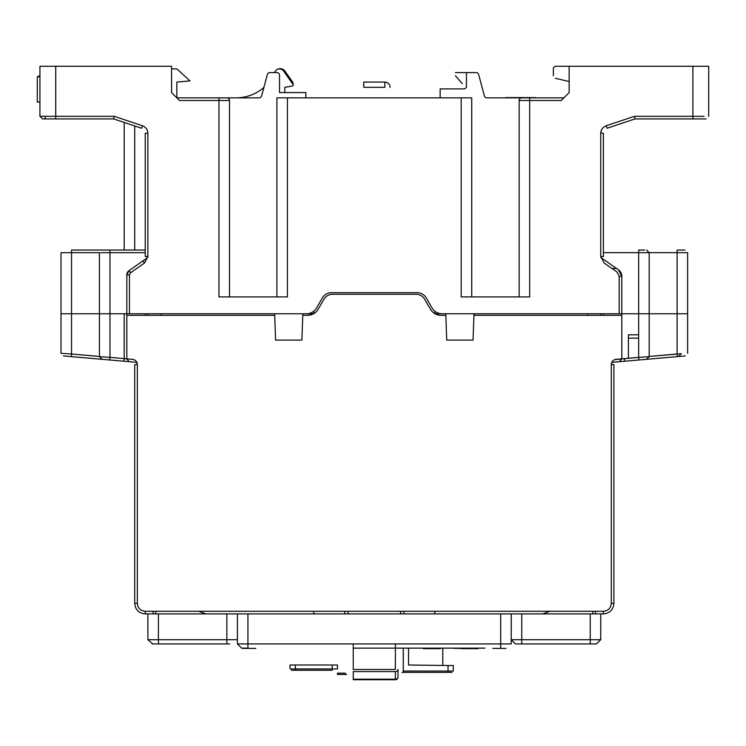 <?xml version="1.0" encoding="UTF-8"?>
<svg xmlns="http://www.w3.org/2000/svg" width="746" height="746" viewBox="0 0 746 746"><rect width="100%" height="100%" fill="white"/><g stroke="black" fill="none" stroke-linecap="round" stroke-linejoin="round"><path stroke-width="1.12" d="M440.14 97.857L440.14 88.905L463.835 88.905A2.63 2.63 0 0 0 466.474 86.275L466.474 72.586L455.414 72.586L476.107 72.586A2.63 2.63 0 0 1 478.652 74.535L484.378 95.908A2.63 2.63 0 0 0 486.924 97.857L529.66 97.857L529.66 100.486L561.253 100.486L569.151 92.588L563.892 97.857L521.762 97.857A2.63 2.63 0 0 0 519.132 100.486L529.66 100.486L529.66 296.908L461.205 296.908L461.205 97.857L276.897 97.857L276.897 296.908L229.507 296.908L229.507 100.486A2.63 2.63 0 0 0 226.868 97.857L218.97 97.857L218.97 100.486L179.478 100.486L171.58 92.588L171.58 66.263L39.93 66.263L39.93 116.292L41.338 116.292M704.075 116.292L634.548 116.292L606.153 125.757C602.731 127.156 600.931 129.645 600.754 133.245L601.332 130.28M600.754 256.521L600.754 133.245L603.383 133.245L603.383 256.521L600.754 256.521L604.12 262.993L616.933 271.964L619.18 276.281L621.81 276.281L618.443 269.81A7.898 7.898 0 0 1 621.81 276.281L621.81 313.758L619.18 313.758L619.18 276.281M619.18 313.758L442.089 313.758A11.582 11.582 0 0 1 432.055 307.967L426.283 297.962A10.528 10.528 0 0 0 417.163 292.693L331.476 292.693A10.528 10.528 0 0 0 322.356 297.962L316.574 307.967A11.582 11.582 0 0 1 306.541 313.758L129.45 313.758L129.45 274.91L130.578 272.747L144.519 262.993L147.885 256.521L147.885 133.245C147.671 129.599 145.862 127.1 142.486 125.757L114.082 116.292L48.518 116.292M287.434 97.857L287.434 296.908L218.97 296.908L218.97 100.486L229.507 100.486M606.153 125.757L606.983 128.256L634.977 118.922L706.07 118.922L692.903 118.922L692.903 66.263L569.151 66.263L569.151 92.588M555.994 66.263L569.151 66.263L555.994 66.263A2.63 2.63 0 0 0 553.355 68.893A2.63 2.63 0 0 1 555.994 66.263A2.63 2.63 0 0 0 553.355 68.893L553.355 75.756L553.355 68.893A2.63 2.63 0 0 1 555.994 66.263M692.903 66.263L708.7 66.263L708.7 116.292M147.885 315.334L147.885 313.758L263.73 313.758M313.656 313.758L306.541 313.758M322.356 297.962A10.528 10.528 0 0 1 331.476 292.693M417.163 292.693A10.528 10.528 0 0 1 426.283 297.962L432.055 307.967M442.089 313.758L434.974 313.758L437.902 314.952M484.9 313.758L600.754 313.758L600.754 315.334M461.205 97.857L471.733 97.857L471.733 296.908L519.132 296.908L519.132 100.486M305.86 97.857L305.86 92.588L279.526 92.588L279.526 75.215A2.63 2.63 0 0 0 276.897 72.586L269.893 72.586A2.63 2.63 0 0 0 267.348 74.535L261.622 95.908A2.63 2.63 0 0 1 259.076 97.857L176.849 97.857L176.849 82.06L176.849 97.857M466.474 86.275A2.63 2.63 0 0 1 463.835 88.905A2.63 2.63 0 0 0 466.474 86.275A2.63 2.63 0 0 1 463.835 88.905M274.724 72.586L269.893 72.586L274.724 72.586A42.13 42.13 0 0 0 275.004 71.914A42.13 42.13 0 0 1 274.724 72.586M218.97 97.857L236.109 97.857A42.13 42.13 0 0 0 263.907 87.385A42.13 42.13 0 0 1 236.109 97.857L259.076 97.857M484.378 95.908L478.652 74.535M46.317 116.292L44.564 116.292M569.151 81.538L555.388 78.321L569.151 81.538M114.082 116.292L113.653 118.922L55.726 118.922L55.726 116.292L39.93 116.292L42.569 118.922L39.93 116.292L42.569 118.922L113.653 118.922L60.995 118.922M553.355 75.756L553.355 68.893L553.355 75.756M681.396 353.716L649.197 356.448L677.573 353.968L649.197 356.448L649.197 252.67L687.635 252.67L687.635 313.758L649.197 313.758L649.197 252.67L603.383 252.67M646.232 359.348L685.229 355.935L645.532 359.404L685.229 355.935L646.344 359.339L649.197 356.672L638.66 357.362L638.66 313.758L649.197 313.758L621.81 313.758L621.81 315.334L621.81 313.758M618.443 269.81L600.8 257.454L618.443 269.81M644.675 250.041L640.683 250.041M628.393 334.823L628.393 358.257L628.393 334.823L638.66 334.823L638.66 250.041L643.789 250.041M677.107 250.041L685.005 250.041L677.107 250.041L677.107 313.758L687.635 313.758L687.635 353.306M611.953 268.476L616.541 268.476L611.953 268.476M649.197 252.67L646.558 250.041M634.977 118.922L634.548 116.292M55.726 118.922L42.569 118.922L55.726 118.922L42.569 118.922L45.198 118.922L42.569 118.922L39.93 116.292M124.19 250.041L124.19 122.428L124.19 250.041M142.486 125.757L141.647 128.256L113.653 118.922L45.198 118.922L45.198 116.292L46.355 116.292M113.653 118.922L45.198 118.922M71.532 250.041L109.97 250.041L71.532 250.041L71.532 252.67L99.442 252.67L99.442 313.758L60.995 313.758L60.995 252.67L71.532 252.67L71.532 313.758L99.442 313.758L99.442 356.439L71.056 353.968L99.442 356.448L71.056 353.968L99.442 356.448L71.532 354.005L71.299 356.625L102.295 359.339L63.401 355.935L109.737 359.982L71.299 356.625M145.246 250.041L109.97 250.041L109.97 313.758L99.442 313.758L124.19 313.758L124.19 358.612L132.872 359.376L124.19 358.621L132.872 359.376L126.82 358.845L126.82 315.334L274.715 315.334L275.582 340.092L301.906 340.092L302.773 315.334L307.678 315.334C312.248 315.194 315.745 313.171 318.169 309.282L323.941 299.277A10.006 10.006 0 0 1 332.604 294.278L416.026 294.278A10.006 10.006 0 0 1 424.688 299.277L430.47 309.282C432.885 313.171 436.382 315.185 440.951 315.334L445.856 315.334L446.723 340.092L473.048 340.092L473.915 315.334L621.81 315.334L621.81 358.835L624.449 358.621L615.758 359.376L624.449 358.621L621.81 358.845L619.413 361.689L624.672 361.232L615.198 362.062M100.747 252.67L145.246 252.67M129.45 313.758L126.82 313.758L126.82 274.91A5.269 5.269 0 0 1 129.067 270.593L147.829 257.454L143.008 260.83L144.519 262.993M126.82 313.758L126.82 315.334L126.82 313.758L109.97 313.758L109.97 357.362L99.442 356.672L102.295 359.339L109.737 359.982L109.97 357.362L124.19 358.612L123.957 361.232L137.124 362.379L109.737 359.982M104.85 252.67L109.97 252.67M130.578 272.747L129.067 270.593L126.82 274.91L129.45 274.91M48.453 116.292L55.726 116.292L55.726 66.263M147.885 256.521L145.246 256.521L145.246 133.245L147.885 133.245M384.852 82.06A5.269 5.269 0 0 1 390.111 87.329A5.269 5.269 0 0 0 384.852 82.06A5.269 5.269 0 0 1 390.111 87.329A5.269 5.269 0 0 0 384.852 82.06L363.787 82.06L363.787 87.329L384.852 87.329L384.852 82.06L363.787 82.06M462.259 83.636L455.414 75.738L462.259 83.636M526.368 97.595L508.66 97.595L526.368 97.595M519.477 97.595L535.815 97.595L519.477 97.595M505.816 97.595L514.218 97.595L505.816 97.595M510.665 97.595L517.248 97.595L510.665 97.595M524.326 97.595L518.563 97.595L524.326 97.595M516.586 97.595L514.619 97.595L516.586 97.595M520.708 97.595L524.652 97.595L520.708 97.595M190.006 80.904L176.849 82.06L190.006 80.904L176.849 68.893L171.58 68.893M37.3 76.791L37.3 102.071L37.3 76.791L39.93 76.791L37.3 76.791L39.93 75.663M39.93 102.071L37.3 102.071L39.93 102.071M284.795 92.588L284.795 87.329L292.301 86.004A1.054 1.054 0 0 0 292.982 84.354L283.536 70.973A4.896 4.896 0 0 0 275.004 71.914A4.896 4.896 0 0 1 283.536 70.973A4.896 4.896 0 0 0 276.039 70.357A5.791 5.791 0 0 1 284.897 71.084L292.124 81.314A5.791 5.791 0 0 1 293.169 85.035M292.982 84.354L283.536 70.973M205.812 613.911L198.846 611.282L205.812 613.911M549.793 611.282L542.827 613.911L549.793 611.282M137.348 364.589L137.348 603.383C137.824 608.177 140.462 610.806 145.246 611.282L145.246 613.911L147.885 613.911L145.246 613.911C138.859 613.287 135.343 609.771 134.718 603.383L134.718 364.589L137.348 364.589C137.077 361.577 135.474 359.833 132.546 359.339L126.82 358.835M600.754 613.911L603.383 613.911L600.754 613.911L600.754 639.714L600.754 613.911L590.217 613.911L590.217 639.714L600.754 639.714L596.38 643.929M403.931 611.282L403.931 613.911M434.871 613.911L434.871 611.282M313.758 611.282L313.758 613.911M344.699 613.911L344.699 611.282M587.587 313.758L587.587 315.334M432.354 311.753L430.47 309.282M316.276 311.753L313.758 313.702L313.758 311.241M310.728 314.952L307.678 315.334M161.052 315.334L161.052 313.758M603.383 315.334L603.383 313.758L603.383 315.334M645.598 359.404L638.893 359.992L638.66 357.362L616.103 359.497M677.331 356.625L677.34 353.986M649.197 313.758L677.107 313.758L677.107 354.005M645.476 359.413L644.199 359.525M642.614 359.665L640.795 359.824M638.893 359.992L615.124 362.062M611.459 364.589L611.776 362.36M638.66 357.362L624.449 358.612L624.672 361.232L622.043 361.465L611.953 362.342L619.413 361.689L621.81 358.835M624.449 358.658L614.76 359.628M603.383 611.282C608.177 610.806 610.806 608.177 611.282 603.383L613.911 603.383C613.287 609.771 609.78 613.287 603.383 613.911L603.383 611.282L145.246 611.282M611.282 603.383L611.282 364.589L613.911 364.589L613.911 603.383M616.084 359.339C613.119 359.88 611.515 361.624 611.282 364.589M129.226 361.689L126.82 359.068L129.226 361.689L136.677 362.342L129.226 361.689M137.18 364.589L136.779 362.351M133.431 362.062L123.957 361.232L133.441 362.062M123.957 361.232L126.587 361.465L123.957 361.232M134.718 426.069L134.718 590.217L134.718 426.069M145.246 313.758L145.246 315.334L145.246 313.758M132.546 359.339L124.181 358.658M63.792 353.492L71.532 354.005L60.995 353.306L60.995 313.758L71.532 313.758L71.532 354.005M681.238 353.725L678.692 356.504L681.238 353.725M147.885 613.911L147.885 639.714L147.885 613.911L590.217 613.911M603.383 613.911L595.392 613.911M512.81 613.911L509.649 613.911M238.981 613.911L235.82 613.911M153.238 613.911L145.246 613.911M302.829 313.758L302.773 315.334M301.906 340.092L296.647 340.092M280.85 340.092L275.582 340.092M274.715 315.334L274.659 313.758M473.971 313.758L473.915 315.334M473.048 340.092L467.789 340.092M451.992 340.092L446.723 340.092M445.856 315.334L445.8 313.758M434.871 313.702L434.871 311.241M395.38 679.737L353.25 679.737L395.38 679.737A2.63 2.63 0 0 0 398.01 677.107A2.63 2.63 0 0 1 395.38 679.737L353.25 679.737L395.38 679.737A2.63 2.63 0 0 0 398.01 677.107A2.63 2.63 0 0 1 395.38 679.737M395.38 679.205L353.25 679.205L353.25 671.577L395.38 671.577A2.63 2.098 0 0 0 398.01 669.479L398.01 677.107A2.63 2.098 180 0 1 395.38 679.205L395.38 671.577M395.38 643.929L395.38 669.479L353.25 669.479L353.25 643.929M347.99 613.911L347.99 611.282M400.649 611.282L400.649 613.911M638.66 338.143L628.393 338.143M484.9 648.143L408.547 648.143L408.547 664.994L448.038 665.525L448.038 671.046L453.307 671.046L453.307 665.525L448.038 665.525L453.307 665.525L453.307 671.046M500.697 648.143L500.697 643.929L247.131 643.929M403.278 671.046L403.278 672.37L401.963 672.37L451.992 672.37L448.038 672.37L451.992 672.37L448.038 672.37L448.038 671.046L403.278 671.046L403.278 648.143L395.38 648.143M353.25 648.143L470.157 648.143M266.76 643.929L237.405 643.929L241.62 648.143L247.933 648.143L241.62 648.143L237.405 643.929L237.405 639.714L237.405 643.929L240.389 643.929M152.697 643.929L147.885 639.714L226.868 639.714L226.868 613.911L247.933 613.911L247.933 648.143M511.234 613.911L511.234 639.714L521.762 639.714L521.762 643.929L590.217 643.929L515.439 643.929L511.234 639.714L511.234 643.929L500.697 643.929L500.697 613.911L521.762 613.911L521.762 639.714L590.217 639.714L590.217 643.929L596.539 643.929M337.453 674.468L346.666 674.468L345.351 674.468L345.351 673.153L337.453 673.153L337.453 674.468L345.351 674.468M295.332 664.994L295.332 668.938L332.194 668.938L332.194 670.262L295.332 670.262L295.332 668.938L290.063 668.938L290.063 664.994L337.453 664.994L337.453 668.938L332.194 668.938L332.194 664.994M290.063 668.938L290.558 668.938M291.602 668.938L293.094 668.938M295.332 670.262L291.378 670.262L295.332 670.262M403.278 672.37L448.038 672.37M442.77 665.264L442.77 648.143M500.697 643.929L511.234 643.929M403.278 648.143L408.547 648.143M470.157 648.405L454.361 648.405L470.157 648.405M465.485 648.666L478.111 648.666L465.485 648.666M475.948 648.666L461.159 648.666L475.948 648.666M478.111 648.666L461.159 648.666L478.111 648.666M438.116 648.666L423.327 648.666L438.116 648.666M423.327 648.666L431.981 648.666L423.327 648.666M427.654 648.666L437.753 648.666L427.654 648.666M431.263 648.666L429.454 648.666L431.263 648.666M430.535 648.666L440.28 648.666L430.535 648.666M430.181 648.666L440.28 648.666L430.181 648.666M505.965 648.405L492.798 648.405L505.965 648.405M499.522 648.405L505.685 648.405L499.522 648.405M503.158 648.405L495.596 648.405L503.158 648.405M495.036 648.405L498.962 648.405L495.036 648.405M242.674 648.405L255.831 648.405L242.674 648.405M253.034 648.405L245.471 648.405L253.034 648.405M248.269 648.405L255.831 648.405L248.269 648.405M255.831 648.405L254.433 648.405L255.831 648.405M244.912 648.405L255.552 648.405L244.912 648.405M595.485 613.911L595.485 611.282L595.485 613.911M591.27 639.714L590.599 639.714L591.27 639.714M521.379 639.714L520.186 639.714L521.379 639.714M519.002 643.929L520.363 643.929L519.002 643.929M153.154 613.911L153.154 611.282L153.154 613.911M237.405 613.911L237.405 639.714L226.868 639.714L226.868 643.929L229.768 643.929L158.413 643.929L226.868 643.929M152.249 643.929L152.725 643.929M152.1 643.929L158.413 643.929L158.413 613.911M157.359 639.714L158.031 639.714L157.359 639.714M134.718 250.041L134.718 125.943M137.348 603.383L134.718 603.383M592.846 613.911L592.846 611.282M155.783 613.911L155.783 611.282"/></g></svg>
